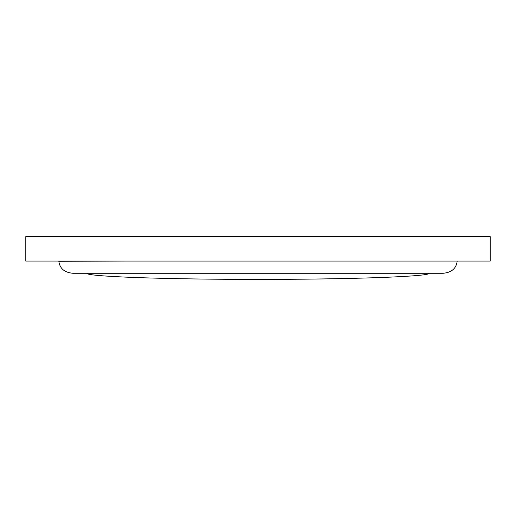 <?xml version="1.0" encoding="UTF-8"?>
<svg xmlns="http://www.w3.org/2000/svg" width="516" height="516" viewBox="0 0 516 516"><rect width="100%" height="100%" fill="white"/><g stroke="black" fill="none" stroke-linecap="round" stroke-linejoin="round"><path stroke-width="0.77" d="M25.8 261.057L25.8 236.612L490.2 236.612L490.2 261.057L25.8 261.057M469.425 261.057L457.202 261.057C456.312 268.423 451.623 272.5 443.147 273.274L72.853 273.274C64.377 272.5 59.688 268.423 58.798 261.057L46.575 261.057M429.093 273.274C429.68 274.835 412.974 276.279 378.983 277.595C341.992 278.814 301.666 279.408 258 279.388C214.334 279.408 174.008 278.814 137.017 277.595C103.026 276.279 86.32 274.835 86.907 273.274M58.798 261.302L124.788 261.057"/></g></svg>
